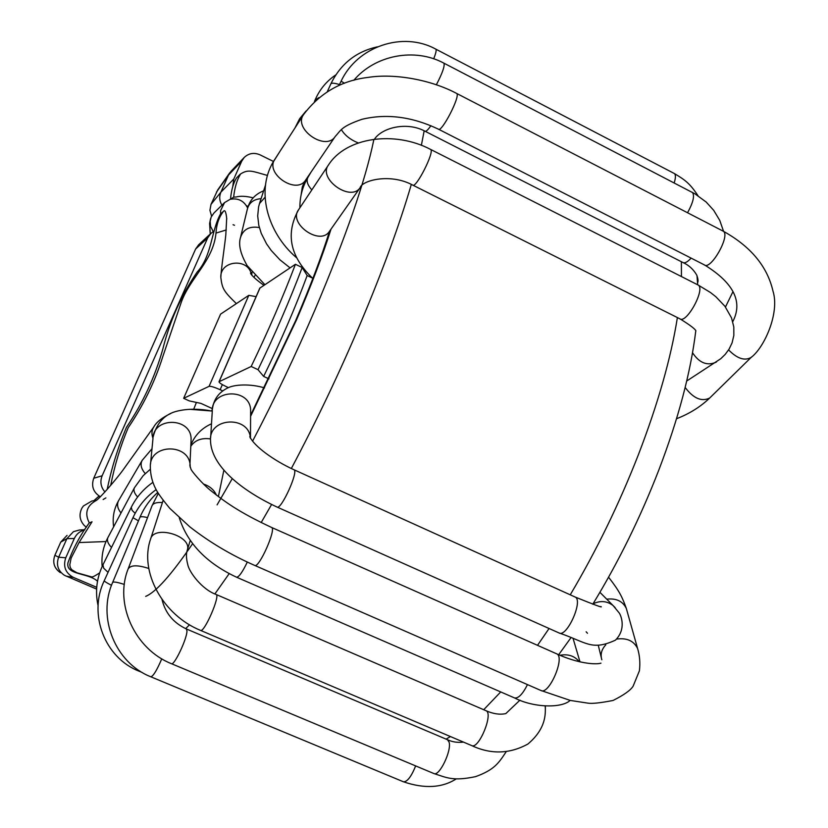 <?xml version="1.0" encoding="UTF-8"?>
<svg xmlns="http://www.w3.org/2000/svg" width="828" height="828" viewBox="0 0 828 828"><rect width="100%" height="100%" fill="white"/><g stroke="black" fill="none" stroke-linecap="round" stroke-linejoin="round"><path stroke-width="1.24" d="M100.405 496.769C93.274 492.36 91.059 486.191 93.73 478.263L102.154 475.758C99.836 481.73 100.778 487.123 104.97 491.956M84.735 529.889C79.923 531.141 76.445 534.008 74.313 538.51L66.892 538.655L73.433 531.669L79.333 530.013L84.87 529.672M60.434 572.697C54.182 568.35 52.33 562.554 54.876 555.309L60.744 542.112L67.047 535.385M60.744 542.112L66.892 538.655L58.653 557.203C55.993 564.737 57.919 570.782 64.439 575.315L96.617 589.091M74.313 538.51L65.764 557.772C62.897 566.487 65.453 573.038 73.433 577.426L96.731 587.321M273.354 161.408L260.178 154.908C254.144 152.3 248.824 153.159 244.208 157.465L241.704 161.212L233.817 178.993L232.761 186.486M230.898 171.437L228.497 175.039L220.869 192.199L211.005 204.381L217.733 189.912L229.801 172.752M213.158 231.736L210.861 233.455L207.683 237.895L102.154 475.758M221.914 205.199C219.41 200.956 219.058 196.619 220.869 192.199L233.817 178.993M207.683 237.895L195.615 249.031L198.679 244.746L210.861 233.455M195.615 249.031L93.73 478.263M211.595 216.16L209.919 210.281L211.005 204.381M105.88 497.897L103.117 499.522M97.518 581.256C88.399 572.541 65.381 575.377 67.958 562.75C73.112 548.498 80.181 535.25 89.134 523.006L92.043 521.785L79.053 542.547L106.005 541.553M247.644 207.994C243.97 200.873 238.298 197.954 230.639 199.217M107.185 489.472C111.459 468.337 117.907 447.586 126.518 427.217C142.809 403.132 154.898 377.144 162.774 349.261C169.833 320.922 181.322 295.161 197.219 271.988C211.813 256.152 211.119 231.395 220.269 214.348L223.55 211.223C224.988 209.536 226.065 212.134 226.768 219.027M240.327 174.439C236.922 180.049 234.697 187.594 233.651 197.105L236.104 197.023C240.286 195.801 245.968 196.07 253.161 197.84M230.598 198.254C231.447 189.747 233.403 182.998 236.466 178.02L240.141 174.253M247.003 205.965L248.1 206.482M110.704 485.374C114.637 465.274 120.464 446.075 128.164 427.776C143.327 405.441 154.836 381.832 162.681 356.951L181.456 301.754C190.45 277.401 213.251 260.861 215.994 233.082L226.272 229.956M99.66 572.852C95.541 575.626 92.933 576.992 91.815 576.961L76.89 572.759L71.705 569.695L70.287 567.522L69.79 564.81L71.125 558.113L79.053 542.547M222.732 390.878L220.144 389.698C214.442 387.183 210.757 386.065 209.08 386.334L183.65 398.32L189.312 400.907L200.956 403.402L212.444 408.649M209.08 386.334L248.804 295.337L256.09 296.652M219.006 381.76L259.795 288.144L295.43 264.287C283.114 296.683 268.365 330.755 251.174 366.493L219.006 381.76C219.141 382.774 221.676 384.451 226.624 386.8L228.445 387.639M248.804 295.337L220.579 314.133L183.65 398.32M307.167 275.538C295.399 307.436 280.899 341.064 263.656 376.419L258.025 369.681C275.206 333.974 289.924 299.922 302.168 267.527L307.167 275.538L312.932 278.311M263.656 376.419L268.955 378.872M251.174 366.493L258.025 369.681M295.43 264.287L302.168 267.527M210.54 218.737L209.608 223.529L211.171 217.029L213.955 212.993L224.564 202.601L220.61 210.581L220.59 214.038M210.115 220.745L210.571 226.396L213.189 231.498M96.431 500.36C86.702 505.629 84.342 513.174 89.341 522.986M96.762 500.102L91.794 501.064L83.411 505.98L81.92 508.113C78.774 514.53 79.591 520.357 84.394 525.614L86.422 527.229M99.06 496.003L93.874 500.661L98.842 496.303L100.229 496.945M54.876 555.309L58.653 557.203L65.764 557.772M66.033 576.112L73.433 577.426M216.46 192.127L228.497 175.039L241.704 161.212M215.994 233.082C216.491 224.295 219.016 217.008 223.55 211.223M220.144 389.698L222.349 384.616M260.013 287.875L219.192 381.573M411.319 184.416C399.727 224.088 382.929 270.021 360.936 322.227C339.501 372.704 316.296 421.473 291.332 468.524M271.594 504.5L261.172 522.571M229.149 573.669L214.897 593.924M189.498 624.778L185.658 628.638M211.637 410.905L212.392 409.094M424.174 130.803L421.369 145.304M677.387 317.569C670.959 358.11 657.96 403.836 638.378 454.748C619.158 503.91 596.45 550.599 570.244 594.814M549.067 628.493L537.517 645.333M500.723 691.929L483.707 709.72M450.432 736.558L446.106 739.125M681.382 261.72L681.444 276.562M373.728 140.17C365.469 180.338 345.845 236.984 314.868 310.107C295.441 355.295 274.668 398.982 252.571 441.179M232.295 478.563L217.091 504.873M192.603 543.717C171.437 574.725 155.799 592.279 145.687 596.367M331.024 229.118C322.641 255.51 311.142 285.753 296.517 319.867L250.594 416.349M193.7 409.239L196.402 402.429M253.979 277.39L254.962 275.517M251.381 274.596C248.514 257.622 219.917 260.251 220.817 277.411C221.169 268.831 224.781 245.233 225.816 234.8L226.675 218.488M329.585 231.167L329.285 231.592C319.784 246.061 287.896 223.332 298.629 209.691C285.339 233.548 289.924 256.328 312.394 278.042M329.285 231.592L360.128 187.697C350.565 202.28 317.641 178.672 328.478 164.969L298.629 209.691M360.128 187.697C362.064 180.39 390.257 172.938 412.634 185.048C415.822 189.074 434.793 151.69 430.674 149.454C394.407 130.327 346.011 137.324 328.478 164.969M412.903 185.182L679.757 318.759C686.34 324.39 705.725 289.013 698.18 285.049L697.652 284.78M692.55 352.759C699.174 362.799 706.926 365.997 715.775 362.353L716.541 361.857M311.825 189.922C307.426 184.965 306.132 180.783 307.933 177.389C302.427 186.869 299.746 197.012 299.891 207.807M358.276 142.933C350.606 139.88 344.976 135.45 341.374 129.665M374.453 139.187C382.453 127.253 407.304 121.602 424.961 131.186C425.934 131.818 427.921 129.975 430.902 125.67M425.219 131.321L682.81 262.455C684.694 263.521 687.457 262.083 691.111 258.119M436.377 84.735C442.328 73.319 444.864 66.147 443.984 63.207C414.797 47.393 375.074 55.031 353.804 80.306M687.55 212.755C693.171 202.487 694.795 195.718 692.436 192.438L691.97 192.189M697.342 279.595L697.952 279.947M344.531 83.255L341.105 81.216L339.014 85.47M433.696 58.809C435.859 53.334 436.584 50.125 435.87 49.173C402.925 30.915 357.313 46.378 341.105 81.216M674.178 182.936C675.751 177.927 675.824 174.801 674.406 173.559L673.992 173.352M339.459 84.559C334.367 82.976 331.479 82.779 330.817 83.959L327.329 91.608M318.946 97.58L315.023 100.178L314.464 101.502M296.745 125.214L294.985 127.957M305.253 270.735L304.694 271.553M264.97 197.364L259.495 203.553L258.574 207L257.705 215.963L258.791 225.299L261.244 233.361L266.544 243.836L271.263 250.522L279.905 259.795L290.069 267.868M259.34 227.555C249.518 225.93 243.246 229.252 240.503 237.522C238.247 244.633 240.472 254.01 247.168 265.643L264.867 284.646M261.079 198.679C253.699 199.217 249.135 202.674 247.375 209.06L240.731 236.58M296.559 257.725C266.958 232.575 254.858 188.867 274.979 159.111C264.432 173.228 296.186 195.118 305.532 180.235L302.334 186.828L301.081 195.077M274.979 159.111L303.565 114.595C292.864 128.857 325.704 151.659 335.143 136.589L305.532 180.235M456.404 93.316L456.714 93.471C460.741 95.841 441.407 133.267 438.333 129.127C412.054 116.655 386.572 113.384 361.908 119.315C340.908 126.622 341.136 130.151 335.143 136.589M722.709 230.929L723.289 231.219C730.7 235.318 710.755 270.621 704.328 264.867L438.633 129.272M751.679 356.878L751.089 357.458C744.641 361.111 737.148 358.596 728.599 349.913M710.258 397.461L709.679 398.03C701.626 401.963 693.46 398.444 685.16 387.473M210.281 233.982L209.608 223.529M96.224 500.526C99.66 498.404 116.044 479.65 122.865 470.221L153.863 426.824C151.669 430.167 151.369 433.975 152.973 438.229M210.654 437.494L212.278 411.247C211.047 388.994 249.911 387.721 250.625 409.953L250.615 412.717M574.839 596.905L575.087 597.009C583.647 600.248 566.776 637.974 559.004 632.934L277.018 507.036C241.372 490.435 210.602 465.553 210.498 439.999C209.194 417.229 249.124 415.449 250.429 438.188M277.018 507.036C281.002 510.452 298.825 471.287 293.992 469.755L293.847 469.693M586.131 631.805L587.497 633.275M615.173 607.669L613.144 605.599C607.11 600.952 600.414 600.352 593.034 603.809M190.854 446.199C195.108 440.103 201.659 437.681 210.519 438.923M203.388 483.997C209.743 486.15 214.059 489.834 216.356 495.051M179.283 517.831C187.501 543.385 206.576 563.175 236.529 577.199C238.816 577.261 242.418 572.22 247.324 562.067M236.529 577.199L514.447 697.89C518.276 698.677 522.623 694.247 527.477 684.611M579.238 661.696C574.663 655.973 568.246 653.83 559.997 655.248M200.49 630.367C204.206 633.141 220.6 595.404 216.108 594.463L485.943 710.683C493.798 713.105 478.801 749.754 471.639 745.562L200.49 630.367C163.033 615.194 139.176 571.9 150.52 539.266C153.625 524.59 192.055 535.654 187.376 549.864L187.19 550.475M545.383 708.809L545.176 706.087M158.303 493.416L151.969 505.887C153.066 503.248 156.554 502.141 162.423 502.565M151.969 505.887L128.154 568.898C130.72 564.965 137.593 564.831 148.781 568.474M128.154 568.898C114.119 603.664 134.747 649.214 171.448 663.694C174.149 665.929 187.056 638.74 186.973 630.998L186.414 628.97C173.373 622.842 165.238 612.999 161.998 599.441M171.448 663.694L433.893 773.549C439.182 776.83 451.84 750.717 449.107 742.136L447.482 739.715L186.414 628.97M157.724 492.453C149.951 499.408 144 507.74 139.891 517.448C140.377 516.434 142.933 516.486 147.539 517.593M139.891 517.448L112.608 582.519C113.332 581.494 117.245 582.136 124.324 584.444M112.608 582.519C96.98 617.595 115.268 662.949 150.841 676.797C153.283 676.176 156.927 670.183 161.77 658.809M150.841 676.797L403.474 781.798C407.252 781.932 411.309 776.633 415.656 765.91M156.13 489.627C145.966 496.955 138.245 506.301 132.977 517.676L138.462 520.864M132.977 517.676L104.266 580.645C104.142 581.225 106.553 582.777 111.501 585.303M104.266 580.645C87.985 614.386 104.804 657.856 139.052 671.177L139.787 671.001M152.869 482.362C143.482 488.965 136.278 497.286 131.259 507.326L132.118 510.358L135.14 513.329M131.259 507.326L102.941 564.872L103.666 568.143L108.044 572.376M150.261 469.29L143.244 475.593L134.478 487.692C133.225 490.228 134.281 493.322 137.634 496.986M134.478 487.692L108.013 537.362C106.636 540.198 107.806 543.551 111.511 547.443M151.99 448.776L142.188 460.327C140.067 464.332 141.091 468.741 145.252 473.575M142.188 460.327L118.704 500.443C116.655 504.231 117.421 508.413 120.992 512.998M191.02 441.583L191.102 439.13C191.247 416.908 152.694 416.712 152.932 438.995L150.52 464.053M190.181 467.199L190.171 466.309C190.316 443.228 150.054 443.084 150.313 466.226C150.323 474.527 152.186 482.186 155.912 489.224C157.786 493.064 162.412 499.45 169.812 508.382L189.798 526.815C209.443 542.154 231.074 555.019 254.693 565.41C258.864 568.722 276.624 528.844 271.605 527.457C238.702 512.118 224.74 501.675 210.933 490.704C203.139 484.773 190.564 470.19 190.864 468.731L189.891 465.688L191.02 441.438M271.605 527.457L556.685 653.83C565.493 656.935 548.974 695.448 540.932 690.49L254.693 565.41M601.842 659.761C600.186 654.42 601.511 649.431 605.806 644.826M616.601 639.092C626.775 637.663 633.772 640.8 637.591 648.479L638.274 650.932M606.748 599.172C616.218 598.095 622.739 601.169 626.31 608.404L626.982 610.795M230.919 171.417L244.208 157.465M234.5 225.268L233.061 224.73M240.244 174.19C248.39 168.819 252.333 171.272 267.465 175.453M250.605 415.211L295.482 320.995C310.272 286.467 321.606 256.577 329.492 231.312M505.877 713.539L519.974 700.146M558.693 654.7L570.813 637.902M592.776 604.233C618.444 562.129 640.458 517.386 658.84 469.983C678.36 418.927 690.666 372.559 695.779 330.889M696.979 275.631L697.683 284.791M224.564 202.601L233.982 197.033M251.971 272.133L251.764 275.062M686.722 381.015L720.774 358.71L725.225 354.374L729.075 349.147L732.066 342.906L733.836 335.464L733.805 326.946L731.517 317.89L724.893 306.236L715.858 296.745L710.455 292.501L698.18 285.049L430.674 149.454M680.254 319.008C690.117 325.145 695.323 329.109 695.893 330.889M310.924 172.286L307.933 177.389M683.297 262.693C688.906 265.239 693.378 269.348 696.7 275.02C698.118 278.777 698.408 281.396 697.569 282.865M732.997 291.57L725.473 307.002M303.69 186.186L303.793 183.226M723.568 231.364L719.76 220.393L713.695 210.322L706.201 202.063L694.93 193.814L443.984 63.207M303.348 187.097L303.038 184.903M697.963 195.677C689.413 182.595 684.156 179.521 674.406 173.559L435.87 49.173M330.817 83.959C340.567 63.942 356.081 51.564 377.382 46.844M315.023 100.178C319.525 89.6 326.47 81.165 335.847 74.862M295.047 127.802L299.622 118.756L306.039 111.014M265.374 185.451L259.671 203.015M272.826 162.692L279.812 151.586M247.375 209.06C249.549 200.355 254.962 194.28 263.625 190.833M263.894 285.298C256.297 279.864 251.847 275.838 250.532 273.219L251.153 274.306M236.384 303.607C223.363 290.99 222.225 288.589 220.817 277.411M303.565 114.595C319.918 92.964 341.415 80.564 368.067 77.408C394.635 73.174 431.067 79.788 456.714 93.471L723.289 231.219C750.768 246.485 767.339 266.461 773 291.166C779.862 312.818 764.399 347.553 751.1 357.448L709.679 398.03C700.498 406.838 689.445 413.741 676.517 418.74M704.866 265.146C733.805 283.083 743.099 301.93 732.759 321.668M210.26 234.003L209.939 229.998M264.515 387.918C250.77 383.654 234.013 384.233 226.996 388.301C218.561 392.72 213.707 399.572 212.423 408.856M250.47 438.26L250.615 412.665M250.377 438.105L249.777 436.604C253.989 446.157 273.809 460.585 293.992 469.755L575.087 597.009C594.421 604.844 603.063 608.031 601.014 606.572L600.869 606.551M559.004 632.934C586.534 642.238 591.327 651.15 615.411 640.179C626.848 628.773 620.679 614.676 619.127 612.865L613.124 605.589L599.917 592.32M211.502 423.781C201.659 428.242 194.797 435.3 190.906 444.926M218.385 496.593L223.891 470.097M514.447 697.89C533.253 707.712 561.643 708.478 570.15 700.405M573.183 638.812L580.004 661.882M216.108 594.463C202.001 589.464 189.157 572.076 187.79 564.665C186.155 558.465 186.021 553.539 187.376 549.864L190.223 540.508M150.696 538.738L163.126 500.402M471.639 745.562C490.807 754.546 509.541 754.049 527.86 744.061C546.966 727.988 545.217 712.67 545.352 707.174L545.331 706.098M485.943 710.683C493.167 713.871 499.677 714.864 505.484 713.664M447.482 739.715C452.367 742.023 457.708 742.819 463.494 742.095M433.893 773.549C446.923 777.689 452.792 781.404 475.593 776.633C494.544 769.771 498.756 762.961 506.208 751.679M403.474 781.798C424.495 788.949 442.131 787.956 456.383 778.817M142.168 672.471L139.052 671.177M102.941 564.872C96.607 578.047 94.992 591.647 98.087 605.672M108.013 537.362C103.169 546.563 101.223 556.261 102.175 566.476M118.704 500.443C113.974 508.64 112.277 517.428 113.633 526.815M212.278 411.04L189.653 409.301M170.661 413.545C162.133 417.612 156.533 422.042 153.863 426.824M212.278 411.112C199.517 408.68 188.091 408.628 177.989 410.947C165.207 413.71 156.927 422.373 153.128 436.915M556.685 653.83C577.251 663.311 595.311 664.925 600.973 663.156M540.932 690.49L570.337 700.447L588.004 703.158C592.155 703.81 600.507 702.91 613.062 700.467C624.084 694.93 630.781 690.138 633.151 686.112L639.402 670.815C640.334 662.907 639.723 655.445 637.57 648.417L626.31 608.404C622.335 597.319 619.634 591.337 608.57 577.209M598.292 645.333L601.252 657.391"/></g></svg>
